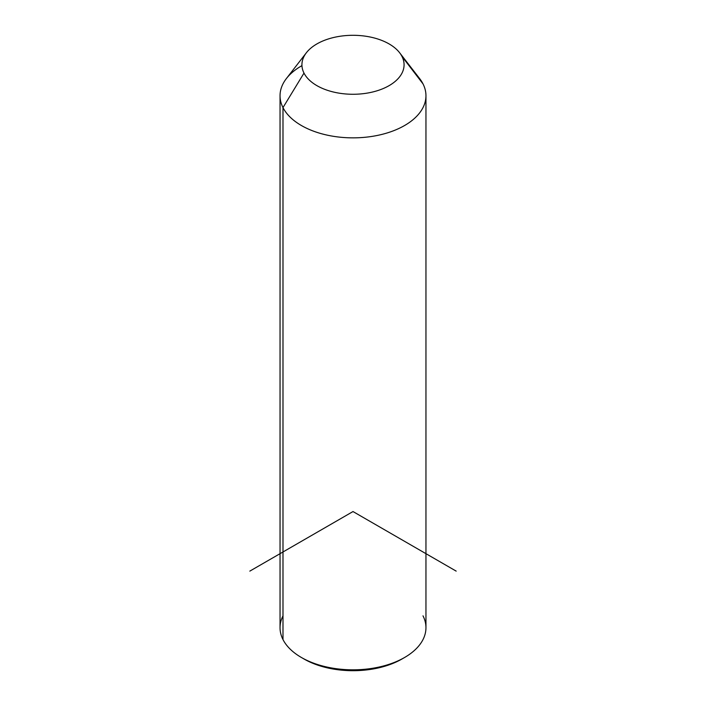 <?xml version="1.0" encoding="UTF-8"?>
<svg xmlns="http://www.w3.org/2000/svg" width="706" height="706" viewBox="0 0 706 706"><rect width="100%" height="100%" fill="white"/><g stroke="black" fill="none" stroke-linecap="round" stroke-linejoin="round"><path stroke-width="1.06" d="M425.956 95.734L425.956 627.705A72.956 42.122 180 0 1 363.378 669.403A72.956 42.122 180 0 1 282.991 639.565L282.991 107.594L303.995 73.089A51.07 29.484 0 0 0 367.376 93.077A51.07 29.484 0 0 0 402.005 56.48L423.009 83.882A72.956 42.122 180 0 1 373.536 136.152A72.956 42.122 180 0 1 282.991 107.594A72.956 42.122 180 0 1 286.398 78.542L306.378 52.747A51.07 29.484 0 0 0 303.995 73.089L282.991 107.594A72.956 42.122 0 0 0 363.378 137.432A72.956 42.122 0 0 0 425.956 95.734A72.956 42.122 0 0 0 423.009 83.882L402.005 56.48A51.07 29.484 0 0 0 399.622 52.747A51.07 29.484 0 0 0 353 35.3A51.07 29.484 0 0 0 306.378 52.747M399.622 52.747L419.602 78.542A72.956 42.122 180 0 1 423.009 83.882A72.956 42.122 0 0 0 415.278 73.795M303.995 73.089A51.07 29.484 180 0 1 338.624 36.491A51.07 29.484 180 0 1 402.005 56.48A51.07 29.484 180 0 1 367.376 93.077A51.07 29.484 180 0 1 303.995 73.089M282.991 615.853A72.956 42.122 0 0 0 282.991 639.565A72.956 42.122 180 0 1 280.044 627.705L280.044 95.734A72.956 42.122 0 0 0 282.991 107.594L282.991 639.565A72.956 42.122 0 0 0 301.409 657.489A72.956 42.122 0 0 0 404.591 657.489A72.956 42.122 0 0 0 423.009 615.853M301.956 65.64A72.956 42.122 0 0 0 280.044 95.734M404.591 657.489L402.005 658.98A69.312 40.013 180 0 1 303.995 658.98A69.312 40.013 180 0 1 302.733 658.239A69.312 40.013 0 0 0 403.267 658.239M456.173 571.119L353 511.55L249.827 571.119M301.409 657.489L303.995 658.98"/></g></svg>
